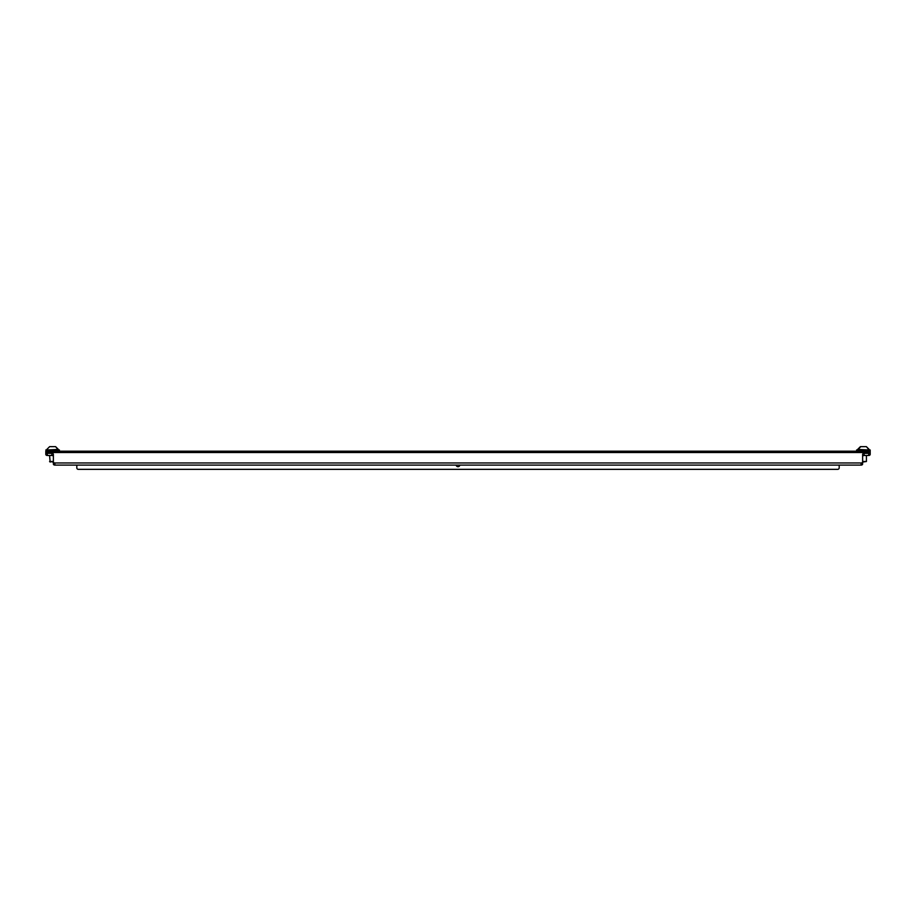 <?xml version="1.0" encoding="UTF-8"?>
<svg xmlns="http://www.w3.org/2000/svg" width="916" height="916" viewBox="0 0 916 916"><rect width="100%" height="100%" fill="white"/><g stroke="black" fill="none" stroke-linecap="round" stroke-linejoin="round"><path stroke-width="1.37" d="M456.134 465.099A1.889 1.889 0 0 0 459.866 465.099M870.2 454.221L870.2 451.199L45.8 451.199L45.8 454.439L45.8 451.199M839.193 465.099L839.193 467.836A1.511 1.511 0 0 1 837.682 469.347L78.318 469.347A1.511 1.511 0 0 1 76.807 467.836L76.807 465.099M856.586 451.199L856.586 449.985L870.2 449.985L870.154 454.657A1.511 1.065 180 0 1 868.689 455.47L868.689 453.328L864.154 453.328L864.154 455.47L868.689 455.47M45.8 452.275L45.846 452.527A1.511 1.065 0 0 0 47.311 453.328L47.311 455.47L51.846 455.47L51.846 453.328L47.311 453.328M868.689 453.328A1.511 1.065 0 0 0 870.154 452.527L870.2 452.275M47.311 455.47A1.511 1.065 180 0 1 45.846 454.657L45.8 454.439M53.368 461.893A1.511 1.065 0 0 0 54.88 462.958L54.88 465.099A1.511 1.065 180 0 1 53.368 464.023L53.368 454.405A1.511 1.065 180 0 0 51.846 453.328M54.88 462.958L861.12 462.958A1.511 1.065 0 0 0 862.632 461.893L862.632 464.023A1.511 1.065 180 0 1 861.12 465.099L861.12 462.958M864.154 453.328A1.511 1.065 180 0 0 862.632 454.405L862.632 461.893M54.88 465.099L861.12 465.099M53.368 456.546A1.511 1.065 0 0 0 51.846 455.47M864.154 455.47A1.511 1.065 0 0 0 862.632 456.546M864.017 446.653L865.803 446.653M860.754 446.653L857.639 449.985M862.632 461.504L866.422 461.504L862.632 462.088M866.032 446.653L860.399 446.653L857.639 449.413L869.147 449.985L866.387 446.653L869.147 449.413M53.368 462.088L49.578 461.504L53.368 461.504M55.017 446.653L53.231 446.653M55.246 446.653L49.968 446.653M58.361 449.985L55.601 446.653L58.361 449.413L46.853 449.985M59.414 449.985L59.414 451.199L59.414 449.985L45.8 449.985M45.846 452.527L870.154 452.527M866.422 461.504L866.422 455.47M50.151 462.088L49.578 455.47M49.613 446.653L46.853 449.413L49.613 446.653"/></g></svg>

